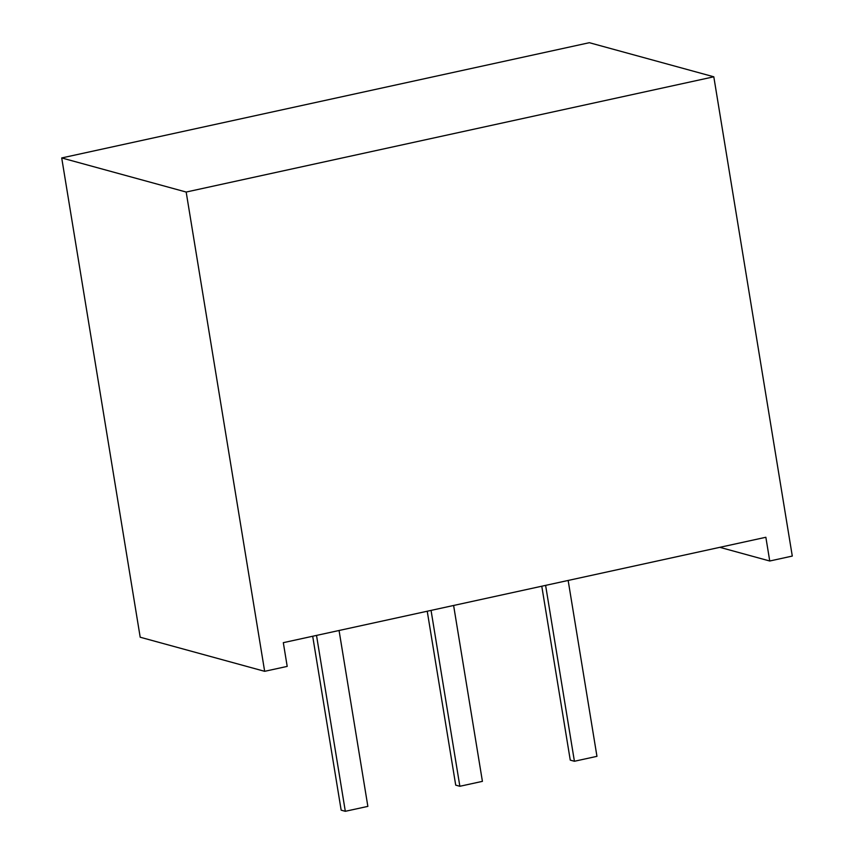 <?xml version="1.0" encoding="UTF-8"?>
<svg xmlns="http://www.w3.org/2000/svg" width="854" height="854" viewBox="0 0 854 854"><rect width="100%" height="100%" fill="white"/><g stroke="black" fill="none" stroke-linecap="round" stroke-linejoin="round"><path stroke-width="1.28" d="M765.857 537.273L283.314 642.667L287.2 666.398L264.655 671.319L186.172 192.043L713.805 76.796L792.288 556.071L769.742 561.003L765.857 537.273M264.655 671.319L140.195 637.223L61.712 157.947L589.345 42.7L713.805 76.796M61.712 157.947L186.172 192.043M769.742 561.003L719.826 547.329M545.61 585.374L574.411 761.266L596.957 756.334L568.156 580.453M574.411 761.266L570.259 760.124L541.778 586.218M431.056 610.396L459.858 786.278L482.414 781.357L453.613 605.475M459.858 786.278L455.716 785.146L427.235 611.229M316.514 635.419L345.315 811.3L367.861 806.379L339.059 630.487M345.315 811.3L341.162 810.168L312.692 636.251"/></g></svg>
